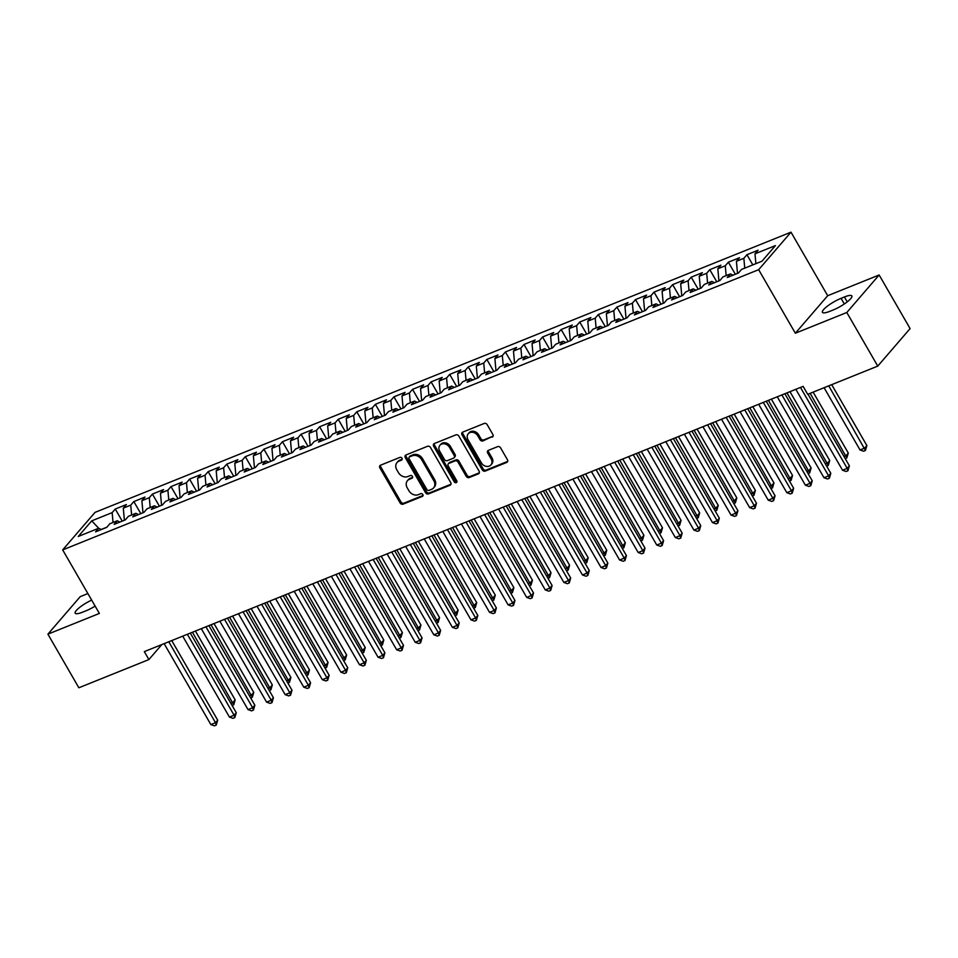 <?xml version="1.0" encoding="UTF-8"?>
<svg xmlns="http://www.w3.org/2000/svg" width="958" height="958" viewBox="0 0 958 958"><rect width="100%" height="100%" fill="white"/><g stroke="black" fill="none" stroke-linecap="round" stroke-linejoin="round"><path stroke-width="1.44" d="M402.001 458.235A1.617 1.329 -139.2 0 0 399.941 457.385L380.566 465.193A2.311 1.892 -139.2 0 0 379.871 467.875L400.121 502.95A2.311 1.892 -139.2 0 0 403.067 504.171L422.442 496.364A1.617 1.329 -139.2 0 0 420.873 493.645L418.359 494.651A7.389 6.071 -139.2 0 1 408.922 490.759L407.234 487.838A7.389 6.071 -139.2 0 1 407.473 480.665A7.389 6.071 -139.2 0 1 409.473 479.251L411.976 478.246A1.617 1.329 -139.2 0 0 410.407 475.515L407.892 476.521A7.389 6.071 -139.2 0 1 398.456 472.641L396.768 469.719A7.389 6.071 -139.2 0 1 397.019 462.546A7.389 6.071 -139.2 0 1 399.007 461.133L401.522 460.115A1.617 1.329 -139.2 0 0 402.001 458.235M492.173 437.183A2.311 1.892 -139.2 0 0 492.867 434.501L487.191 424.669A2.311 1.892 -139.2 0 0 484.245 423.448L462.726 432.118A2.311 1.892 -139.2 0 0 462.019 434.8L482.281 469.875A2.311 1.892 -139.2 0 0 485.227 471.096L506.746 462.427A2.311 1.892 -139.2 0 0 507.441 459.744L500.579 447.853A2.311 1.892 -139.2 0 0 497.633 446.644L488.424 450.344A2.311 1.892 -139.2 0 0 487.718 453.038L491.131 458.93A6.179 5.077 -139.2 0 1 490.927 464.929A6.179 5.077 -139.2 0 1 481.371 462.858L468.031 439.758A6.179 5.077 -139.2 0 1 468.234 433.77A6.179 5.077 -139.2 0 1 477.791 435.83L480.018 439.686A2.311 1.892 -139.2 0 0 482.964 440.896L493.047 436.177A2.311 1.892 -139.2 0 0 493.119 436.141M846.812 312.5L879.145 274.982L827.688 295.711L795.344 333.228L846.812 312.5L877.756 366.112L807.714 394.313L803.127 386.373L144.311 651.62L148.897 659.571L161.818 644.578M795.344 333.228L758.664 269.689L62.677 549.904L95.022 512.386L790.997 232.171L758.664 269.689M87.885 593.565L80.244 596.642L47.9 634.16L99.369 613.443L62.677 549.904M47.9 634.16L78.855 687.772L148.897 659.571M430.477 447.494A2.311 1.892 -139.2 0 0 427.519 446.284L406 454.954A2.311 1.892 -139.2 0 0 405.306 457.637L425.556 492.711A2.311 1.892 -139.2 0 0 428.513 493.921L450.032 485.263A2.311 1.892 -139.2 0 0 450.727 482.581L430.477 447.494M434.357 443.53L455.888 434.872A2.311 1.892 -139.2 0 1 458.834 436.082L479.084 471.156A2.311 1.892 -139.2 0 1 478.389 473.851L469.18 477.551A2.311 1.892 -139.2 0 1 466.223 476.342L458.02 462.115A2.311 1.892 -139.2 0 0 455.062 460.894L448.955 463.361A2.311 1.892 -139.2 0 0 448.26 466.043L456.81 480.856A1.617 1.329 -139.2 0 1 454.26 481.874L433.663 446.212A2.311 1.892 -139.2 0 1 434.357 443.53M122.229 521.128L115.259 509.033L112.146 512.638L91.717 520.865L78.257 536.48L98.686 528.253L95.584 531.858L106.733 527.367L109.835 523.763L117.271 520.769L114.17 524.373L125.318 519.883L128.42 516.29L135.844 513.296L132.743 516.889L143.892 512.41L146.993 508.806L154.43 505.812L151.328 509.416L162.477 504.926L165.578 501.321L173.003 498.328L169.901 501.932L181.05 497.441L184.152 493.849L191.588 490.855L188.487 494.448L199.635 489.969L202.737 486.365L210.161 483.371L207.06 486.975L218.208 482.485L221.31 478.88L228.746 475.886L225.645 479.491L236.794 475L239.895 471.408L247.32 468.414L244.218 472.007L255.367 467.528L258.468 463.923L265.905 460.93L262.803 464.534L273.952 460.044L277.054 456.439L284.478 453.445L281.377 457.05L292.525 452.559L295.627 448.967L303.063 445.973L299.962 449.565L311.111 445.087L314.212 441.482L321.637 438.489L318.535 442.093L329.684 437.602L332.785 433.998L340.222 431.004L337.12 434.609L348.269 430.118L351.37 426.526L358.795 423.532L355.693 427.124L366.842 422.646L369.944 419.041L377.38 416.047L374.279 419.652L385.427 415.161L388.529 411.557L395.953 408.563L392.852 412.168L404.001 407.677L407.102 404.084L414.539 401.091L411.437 404.683L422.586 400.204L425.687 396.6L433.112 393.606L430.01 397.211L441.159 392.72L444.261 389.116L451.697 386.122L448.595 389.726L459.744 385.236L462.846 381.643L470.27 378.649L467.169 382.242L478.317 377.763L481.419 374.159L488.855 371.165L485.754 374.77L496.903 370.279L500.004 366.674L507.429 363.681L504.327 367.285L515.476 362.795L518.577 359.202L526.014 356.208L522.912 359.801L534.061 355.322L537.163 351.718L544.587 348.724L541.486 352.328L552.634 347.838L555.736 344.233L563.172 341.252L560.071 344.844L571.219 340.353L574.321 336.761L581.745 333.767L578.644 337.36L589.793 332.881L592.894 329.277L600.331 326.283L597.229 329.887L608.378 325.397L611.479 321.792L618.904 318.81L615.802 322.403L626.951 317.912L630.053 314.32L637.489 311.326L634.388 314.919L645.536 310.44L648.638 306.835L656.062 303.842L652.961 307.446L664.11 302.956L667.211 299.351L674.648 296.369L671.546 299.962L682.695 295.471L685.796 291.879L693.221 288.885L690.119 292.477L701.268 287.999L704.37 284.394L711.806 281.401L708.704 285.005L719.853 280.514L722.955 276.91L730.379 273.928L727.278 277.521L738.426 273.03L741.528 269.438L761.969 261.211L775.429 245.595L754.988 253.822L755.886 263.654M115.259 509.033L126.396 504.555L123.295 508.147L130.731 505.153L131.617 514.997M140.814 513.644L133.833 501.561L130.731 505.153M133.833 501.561L144.981 497.07L141.88 500.675L149.304 497.681L150.202 507.512M159.387 506.159L152.418 494.077L149.304 497.681M152.418 494.077L163.555 489.586L160.453 493.19L167.889 490.197L168.776 500.028M177.972 498.687L170.991 486.592L167.889 490.197M170.991 486.592L182.14 482.114L179.038 485.706L186.463 482.712L187.361 492.556M196.546 491.203L189.576 479.12L186.463 482.712M189.576 479.12L200.713 474.629L197.611 478.234L205.048 475.24L205.934 485.071M215.131 483.718L208.149 471.635L205.048 475.24M208.149 471.635L219.298 467.145L216.197 470.749L223.621 467.755L224.519 477.587M233.704 476.246L226.735 464.151L223.621 467.755M226.735 464.151L237.871 459.672L234.77 463.265L242.206 460.271L243.093 470.115M252.289 468.761L245.308 456.679L242.206 460.271M245.308 456.679L256.457 452.188L253.355 455.792L260.78 452.799L261.678 462.63M270.863 461.277L263.893 449.194L260.78 452.799M263.893 449.194L275.03 444.704L271.928 448.308L279.365 445.314L280.251 455.146M289.448 453.805L282.466 441.71L279.365 445.314M282.466 441.71L293.615 437.231L290.514 440.824L297.938 437.83L298.836 447.673M308.021 446.32L301.052 434.237L297.938 437.83M301.052 434.237L312.188 429.747L309.087 433.351L316.523 430.358L317.421 440.189M326.606 438.848L319.625 426.753L316.523 430.358M319.625 426.753L330.773 422.262L327.672 425.867L335.096 422.873L335.995 432.717M345.179 431.363L338.21 419.281L335.096 422.873M338.21 419.281L349.347 414.79L346.245 418.383L353.682 415.389L354.58 425.232M363.765 423.879L356.783 411.796L353.682 415.389M356.783 411.796L367.932 407.306L364.83 410.91L372.255 407.916L373.153 417.748M382.338 416.407L375.368 404.312L372.255 407.916M375.368 404.312L386.505 399.821L383.404 403.426L390.84 400.432L391.738 410.275M400.923 408.922L393.942 396.84L390.84 400.432M393.942 396.84L405.09 392.349L401.989 395.941L409.413 392.948L410.311 402.791M419.496 401.438L412.527 389.355L409.413 392.948M412.527 389.355L423.664 384.865L420.562 388.469L427.998 385.475L428.897 395.307M438.081 393.966L431.1 381.871L427.998 385.475M431.1 381.871L442.249 377.38L439.147 380.985L446.572 377.991L447.47 387.834M456.655 386.481L449.685 374.398L446.572 377.991M449.685 374.398L460.822 369.908L457.72 373.5L465.157 370.506L466.055 380.35M475.24 378.997L468.258 366.914L465.157 370.506M468.258 366.914L479.407 362.423L476.306 366.028L483.73 363.034L484.628 372.866M493.813 371.524L486.844 359.43L483.73 363.034M486.844 359.43L497.992 354.939L494.879 358.543L502.315 355.55L503.213 365.393M512.398 364.04L505.417 351.957L502.315 355.55M505.417 351.957L516.566 347.467L513.464 351.059L520.889 348.065L521.787 357.909M530.971 356.556L524.002 344.473L520.889 348.065M524.002 344.473L535.151 339.982L532.037 343.587L539.474 340.593L540.372 350.424M549.557 349.083L542.575 336.988L539.474 340.593M542.575 336.988L553.724 332.498L550.622 336.102L558.047 333.109L558.945 342.952M568.13 341.599L561.16 329.516L558.047 333.109M561.16 329.516L572.309 325.025L569.196 328.618L576.632 325.636L577.53 335.468M586.715 334.114L579.734 322.032L576.632 325.636M579.734 322.032L590.882 317.541L587.781 321.146L595.217 318.152L596.104 327.983M605.288 326.642L598.319 314.547L595.217 318.152M598.319 314.547L609.468 310.057L606.354 313.661L613.791 310.667L614.689 320.511M623.874 319.158L616.892 307.075L613.791 310.667M616.892 307.075L628.041 302.584L624.939 306.177L632.376 303.195L633.262 313.026M642.447 311.673L635.477 299.591L632.376 303.195M635.477 299.591L646.626 295.1L643.513 298.704L650.949 295.711L651.847 305.542M661.032 304.201L654.051 292.106L650.949 295.711M654.051 292.106L665.199 287.616L662.098 291.22L669.534 288.226L670.42 298.07M679.605 296.717L672.636 284.634L669.534 288.226M672.636 284.634L683.784 280.143L680.671 283.736L688.107 280.754L689.006 290.585M698.19 289.232L691.209 277.149L688.107 280.754M691.209 277.149L702.358 272.659L699.256 276.263L706.693 273.269L707.579 283.101M716.764 281.76L709.794 269.665L706.693 273.269M709.794 269.665L720.943 265.174L717.829 268.779L725.266 265.785L726.164 275.629M735.349 274.275L728.367 262.193L725.266 265.785M728.367 262.193L739.516 257.702L736.415 261.294L743.851 258.313L744.737 268.144M752.82 264.887L746.953 254.708L743.851 258.313M746.953 254.708L758.101 250.218L754.988 253.822M730.379 273.928L733.05 275.197M711.806 281.401L714.464 282.682M738.57 272.862L737.552 273.389M736.415 261.294L737.504 273.293M693.221 288.885L695.891 290.166M719.997 280.347L718.979 280.862M717.829 268.779L718.919 280.778M674.648 296.369L677.306 297.639M701.412 287.831L700.394 288.346M699.256 276.263L700.346 288.262M656.062 303.842L658.733 305.123M682.838 295.303L681.821 295.83M680.671 283.736L681.761 295.735M637.489 311.326L640.148 312.607M664.253 302.788L663.235 303.303M662.098 291.22L663.187 303.219M618.904 318.81L621.574 320.08M645.68 310.272L644.662 310.787M643.513 298.704L644.602 310.703M600.331 326.283L602.989 327.564M627.095 317.745L626.077 318.272M624.939 306.177L626.029 318.176M581.745 333.767L584.416 335.049M608.522 325.229L607.504 325.744M606.354 313.661L607.444 325.66M563.172 341.252L565.831 342.521M589.936 332.713L588.919 333.228M587.781 321.146L588.871 333.144M544.587 348.724L547.258 350.005M571.363 340.186L570.345 340.713M569.196 328.618L570.285 340.617M526.014 356.208L528.672 357.49M552.778 347.67L551.76 348.185M550.622 336.102L551.712 348.101M507.429 363.681L510.099 364.962M534.205 355.155L533.187 355.669M532.037 343.587L533.127 355.586M488.855 371.165L491.514 372.446M515.62 362.627L514.602 363.154M513.464 351.059L514.554 363.058M470.27 378.649L472.941 379.931M497.046 370.111L496.028 370.626M494.879 358.543L495.969 370.542M451.697 386.122L454.355 387.403M478.461 377.596L477.443 378.111M476.306 366.028L477.395 378.027M433.112 393.606L435.782 394.888M459.888 385.068L458.87 385.595M457.72 373.5L458.81 385.499M414.539 401.091L417.197 402.372M441.303 392.552L440.285 393.067M439.147 380.985L440.237 392.984M395.953 408.563L398.624 409.844M422.729 400.037L421.712 400.552M420.562 388.469L421.652 400.468M377.38 416.047L380.039 417.329M404.144 407.509L403.126 408.036M401.989 395.941L403.079 407.94M358.795 423.532L361.465 424.813M385.571 414.994L384.553 415.509M383.404 403.426L384.493 415.425M340.222 431.004L342.88 432.286M366.986 422.478L365.968 422.993M364.83 410.91L365.92 422.909M321.637 438.489L324.307 439.77M348.413 429.95L347.395 430.477M346.245 418.383L347.335 430.381M303.063 445.973L305.722 447.254M329.827 437.435L328.81 437.95M327.672 425.867L328.762 437.866M284.478 453.445L287.149 454.727M311.254 444.919L310.236 445.434M309.087 433.351L310.176 445.35M265.905 460.93L268.563 462.211M292.669 452.392L291.651 452.918M290.514 440.824L291.603 452.823M247.32 468.414L249.99 469.695M274.096 459.876L273.078 460.391M271.928 448.308L273.018 460.307M228.746 475.886L231.405 477.168M255.511 467.36L254.493 467.875M253.355 455.792L254.445 467.791M210.161 483.371L212.832 484.652M236.937 474.833L235.919 475.36M234.77 463.265L235.86 475.264M191.588 490.855L194.246 492.137M218.352 482.317L217.334 482.832M216.197 470.749L217.286 482.748M173.003 498.328L175.673 499.609M199.779 489.789L198.761 490.316M197.611 478.234L198.701 490.233M154.43 505.812L157.088 507.093M181.194 497.274L180.176 497.801M179.038 485.706L180.128 497.705M135.844 513.296L138.503 514.578M162.621 504.758L161.603 505.273M160.453 493.19L161.543 505.189M117.271 520.769L119.93 522.05M144.035 512.231L143.017 512.758M141.88 500.675L142.97 512.674M98.686 528.253L101.344 529.534M125.462 519.715L124.444 520.242M123.295 508.147L124.384 520.146M877.756 366.112L910.1 328.594L879.145 274.982M827.688 295.711L790.997 232.171M106.877 527.199L101.225 529.475M91.717 520.865L98.71 528.265M112.146 512.638L113.044 522.469M91.669 600.115A15.053 3.353 -30 0 0 75.191 613.204A15.053 3.353 -30 0 0 82.627 612.162L85.969 610.821A15.053 3.353 -30 0 0 95.129 606.103M833.232 309.961A15.053 3.353 -30 0 0 846.561 302.393A15.053 3.353 -30 0 0 851.854 295.95A15.053 3.353 -30 0 0 844.417 296.98L841.076 298.333A15.053 3.353 -30 0 0 827.748 305.889A15.053 3.353 -30 0 0 822.443 312.344A15.053 3.353 -30 0 0 829.891 311.302L833.232 309.961M402.216 459.169L399.881 460.115A7.389 6.071 -139.2 0 0 397.893 461.528L397.019 462.546M407.473 480.665L408.348 479.647A7.389 6.071 -139.2 0 1 410.347 478.234L412.682 477.3M380.494 465.217A2.311 1.892 -139.2 0 0 380.745 466.857L400.995 501.944A2.311 1.892 -139.2 0 0 403.941 503.154L423.149 495.418M405.929 454.978A2.311 1.892 -139.2 0 0 406.18 456.619L426.43 491.694A2.311 1.892 -139.2 0 0 429.388 492.915L450.907 484.245A2.311 1.892 -139.2 0 0 450.979 484.221M409.581 456.87A1.617 1.329 -139.2 0 0 409.102 458.75L426.873 489.538A1.617 1.329 -139.2 0 0 428.945 490.388L431.579 489.322A7.389 6.071 -139.2 0 0 433.579 487.909A7.389 6.071 -139.2 0 0 433.818 480.736L421.664 459.696A7.389 6.071 -139.2 0 0 412.227 455.804L409.581 456.87L410.455 455.852A1.617 1.329 -139.2 0 0 410.024 456.164L409.15 457.182M433.579 487.909L434.453 486.904A7.389 6.071 -139.2 0 0 434.692 479.73L433.818 480.736M410.455 455.852L413.102 454.787A7.389 6.071 -139.2 0 1 422.538 458.678L434.692 479.73M448.332 463.804L449.206 462.786A2.311 1.892 -139.2 0 1 449.829 462.343L455.936 459.888A2.311 1.892 -139.2 0 1 458.894 461.097L467.097 475.324A2.311 1.892 -139.2 0 0 470.055 476.533L479.263 472.833A2.311 1.892 -139.2 0 0 479.335 472.797M434.285 443.566A2.311 1.892 -139.2 0 0 434.537 445.195L455.134 480.868A1.617 1.329 -139.2 0 0 457.026 481.766M449.494 447.35A6.179 5.077 -139.2 0 0 439.938 445.278A6.179 5.077 -139.2 0 0 439.734 451.278L444.428 459.409A2.311 1.892 -139.2 0 0 447.386 460.63L453.493 458.164A2.311 1.892 -139.2 0 0 454.188 455.481L449.494 447.35L450.368 446.332A6.179 5.077 -139.2 0 0 440.812 444.272L439.938 445.278M454.116 457.72L454.99 456.715A2.311 1.892 -139.2 0 0 455.062 454.475L454.188 455.481M450.368 446.332L455.062 454.475M468.234 433.77L469.109 432.753A6.179 5.077 -139.2 0 1 478.665 434.824L480.892 438.668A2.311 1.892 -139.2 0 0 483.838 439.878L493.047 436.177M490.927 464.929L491.801 463.911A6.179 5.077 -139.2 0 0 492.005 457.912L491.131 458.93M488.352 450.38A2.311 1.892 -139.2 0 0 488.592 452.02L492.005 457.912M462.642 432.142A2.311 1.892 -139.2 0 0 462.894 433.782L483.155 468.857A2.311 1.892 -139.2 0 0 486.101 470.079L507.62 461.409A2.311 1.892 -139.2 0 0 507.692 461.385M230.842 703.28L232.986 702.418L235.165 699.879L195.42 631.047M235.165 699.879L233.74 704.801L192.462 632.232M233.74 704.801L232.099 705.459M168.776 641.776L215.502 722.703L210.856 724.571L164.141 643.644M171.745 640.579L217.694 720.165L215.502 722.703L216.257 725.086L214.4 725.829L210.856 724.571M217.694 720.165L216.257 725.086M249.415 695.807L251.559 694.933L253.75 692.406L214.005 623.562M253.75 692.406L252.313 697.316L211.047 624.76M252.313 697.316L250.673 697.975M268 688.323L270.144 687.461L272.323 684.922L232.578 616.078M272.323 684.922L270.898 689.844L229.621 617.275M270.898 689.844L269.258 690.502M187.361 634.292L234.087 715.219L229.441 717.087L182.715 636.16M190.319 633.094L236.267 712.68L234.087 715.219L234.83 717.602L232.974 718.344L229.441 717.087M236.267 712.68L234.83 717.602M205.934 626.807L252.661 707.734L248.014 709.603L201.3 628.688M208.904 625.622L254.852 705.208L252.661 707.734L253.415 710.117L251.559 710.872L248.014 709.603M254.852 705.208L253.415 710.117M286.574 680.839L288.717 679.976L290.909 677.438L251.164 608.605M290.909 677.438L289.472 682.359L248.206 609.791M289.472 682.359L287.831 683.018M305.159 673.366L307.302 672.492L309.482 669.965L269.737 601.121M309.482 669.965L308.057 674.875L266.779 602.319M308.057 674.875L306.416 675.534M224.519 619.335L271.246 700.262L266.599 702.13L219.873 621.203M227.477 618.138L273.425 697.723L271.246 700.262L271.988 702.645L270.132 703.388L266.599 702.13M273.425 697.723L271.988 702.645M243.093 611.851L289.819 692.778L285.173 694.646L238.458 613.719M246.062 610.653L292.01 690.239L289.819 692.778L290.573 695.161L288.717 695.903L285.173 694.646M292.01 690.239L290.573 695.161M323.732 665.882L325.876 665.02L328.067 662.481L288.322 593.649M328.067 662.481L326.63 667.403L285.364 594.834M326.63 667.403L324.99 668.061M261.678 604.366L308.404 685.293L303.758 687.161L257.031 606.246M264.636 603.181L310.584 682.767L308.404 685.293L309.147 687.676L307.29 688.431L303.758 687.161M310.584 682.767L309.147 687.676M342.317 658.397L344.461 657.535L346.64 654.997L306.895 586.164M346.64 654.997L345.215 659.918L303.937 587.35M345.215 659.918L343.575 660.577M280.251 596.894L326.977 677.821L322.331 679.689L275.617 598.762M283.221 595.696L329.169 675.282L326.977 677.821L327.732 680.204L325.876 680.946L322.331 679.689M329.169 675.282L327.732 680.204M360.891 650.925L363.034 650.063L365.226 647.524L325.481 578.68M365.226 647.524L363.789 652.434L322.523 579.877M363.789 652.434L362.148 653.105M298.836 589.409L345.563 670.337L340.916 672.205L294.19 591.278M301.794 588.212L347.742 667.798L345.563 670.337L346.305 672.72L344.449 673.462L340.916 672.205M347.742 667.798L346.305 672.72M379.476 643.441L381.619 642.579L383.799 640.04L344.054 571.207M383.799 640.04L382.374 644.962L341.096 572.393M382.374 644.962L380.733 645.62M317.409 581.925L364.136 662.852L359.489 664.732L312.775 583.805M320.379 580.74L366.327 660.325L364.136 662.852L364.89 665.235L363.034 665.99L359.489 664.732M366.327 660.325L364.89 665.235M398.049 635.956L400.193 635.094L402.384 632.567L362.639 563.723M402.384 632.567L400.947 637.477L359.681 564.909M400.947 637.477L399.306 638.136M335.995 574.453L382.721 655.38L378.075 657.248L331.348 576.321M338.952 573.255L384.9 652.841L382.721 655.38L383.463 657.763L381.607 658.505L378.075 657.248M384.9 652.841L383.463 657.763M416.634 628.484L418.778 627.622L420.957 625.083L381.212 556.239M420.957 625.083L419.532 629.993L378.254 557.436M419.532 629.993L417.892 630.663M354.568 566.968L401.294 647.895L396.648 649.764L349.933 568.836M357.538 565.783L403.486 645.357L401.294 647.895L402.049 650.278L400.193 651.021L396.648 649.764M403.486 645.357L402.049 650.278M435.207 621L437.351 620.137L439.542 617.599L399.797 548.766M439.542 617.599L438.105 622.52L396.84 549.952M438.105 622.52L436.465 623.179M373.153 559.484L419.879 640.411L415.233 642.291L368.507 561.364M376.111 558.298L422.059 637.884L419.879 640.411L420.622 642.794L418.766 643.548L415.233 642.291M422.059 637.884L420.622 642.794M453.793 613.515L455.936 612.653L458.116 610.126L418.371 541.282M458.116 610.126L456.691 615.036L415.413 542.467M456.691 615.036L455.05 615.695M391.726 552.012L438.453 632.939L433.806 634.807L387.092 553.88M394.696 550.814L440.644 630.4L438.453 632.939L439.207 635.322L437.351 636.064L433.806 634.807M440.644 630.4L439.207 635.322M472.366 606.043L474.509 605.181L476.701 602.642L436.956 533.798M476.701 602.642L475.264 607.552L433.998 534.995M475.264 607.552L473.623 608.222M410.311 544.527L457.038 625.454L452.392 627.322L405.665 546.395M413.269 543.342L459.217 622.916L457.038 625.454L457.78 627.837L455.924 628.58L452.392 627.322M459.217 622.916L457.78 627.837M490.951 598.558L493.095 597.696L495.274 595.158L455.541 526.325M495.274 595.158L493.849 600.079L452.571 527.511M493.849 600.079L492.208 600.738M428.885 537.043L475.611 617.97L470.965 619.85L424.25 538.923M431.854 535.857L477.803 615.443L475.611 617.97L476.365 620.353L474.509 621.107L470.965 619.85M477.803 615.443L476.365 620.353M509.524 591.074L511.68 590.212L513.859 587.685L474.114 518.841M513.859 587.685L512.422 592.595L471.156 520.026M512.422 592.595L510.782 593.253M447.47 529.57L494.196 610.497L489.55 612.366L442.824 531.439M450.428 528.373L496.376 607.959L494.196 610.497L494.951 612.88L493.083 613.623L489.55 612.366M496.376 607.959L494.951 612.88M528.109 583.602L530.253 582.739L532.432 580.201L492.699 511.356M532.432 580.201L531.007 585.11L489.73 512.554M531.007 585.11L529.367 585.781M466.043 522.086L512.769 603.013L508.123 604.881L461.409 523.954M469.013 520.901L514.961 600.474L512.769 603.013L513.524 605.396L511.668 606.139L508.123 604.881M514.961 600.474L513.524 605.396M546.683 576.117L548.838 575.255L551.018 572.716L511.273 503.884M551.018 572.716L549.581 577.638L508.315 505.07M549.581 577.638L547.94 578.297M484.628 514.602L531.355 595.529L526.708 597.409L479.982 516.482M487.586 513.416L533.534 593.002L531.355 595.529L532.109 597.912L530.241 598.666L526.708 597.409M533.534 593.002L532.109 597.912M565.268 568.633L567.411 567.771L569.591 565.244L529.858 496.4M569.591 565.244L568.166 570.154L526.888 497.585M568.166 570.154L566.525 570.812M503.201 507.129L549.928 588.056L545.282 589.924L498.567 508.997M506.171 505.932L552.119 585.518L549.928 588.056L550.682 590.439L548.826 591.182L545.282 589.924M552.119 585.518L550.682 590.439M583.841 561.16L585.997 560.298L588.176 557.76L548.431 488.915M588.176 557.76L586.739 562.669L545.473 490.113M586.739 562.669L585.099 563.34M521.787 499.645L568.513 580.572L563.867 582.44L517.14 501.513M524.745 498.459L570.693 578.033L568.513 580.572L569.268 582.955L567.399 583.697L563.867 582.44M570.693 578.033L569.268 582.955M602.426 553.676L604.57 552.814L606.761 550.275L567.016 481.443M606.761 550.275L605.324 555.197L564.046 482.628M605.324 555.197L603.684 555.856M540.36 492.161L587.086 573.088L582.44 574.968L535.726 494.041M543.33 490.975L589.278 570.561L587.086 573.088L587.841 575.471L585.985 576.225L582.44 574.968M589.278 570.561L587.841 575.471M621 546.192L623.155 545.33L625.335 542.803L585.589 473.959M625.335 542.803L623.898 547.713L582.632 475.144M623.898 547.713L622.257 548.371M558.945 484.688L605.672 565.615L601.025 567.483L554.299 486.556M561.903 483.491L607.851 563.076L605.672 565.615L606.426 567.998L604.558 568.741L601.025 567.483M607.851 563.076L606.426 567.998M639.585 538.719L641.728 537.857L643.92 535.318L604.175 466.474M643.92 535.318L642.483 540.228L601.205 467.672M642.483 540.228L640.842 540.899M577.518 477.204L624.245 558.131L619.598 559.999L572.884 479.072M580.488 476.018L626.436 555.592L624.245 558.131L624.999 560.514L623.143 561.256L619.598 559.999M626.436 555.592L624.999 560.514M658.158 531.235L660.313 530.373L662.493 527.834L622.748 459.002M662.493 527.834L661.056 532.756L619.79 460.187M661.056 532.756L659.415 533.414M596.104 469.719L642.83 550.646L638.184 552.526L591.457 471.599M599.061 468.534L645.009 548.12L642.83 550.646L643.584 553.029L641.716 553.784L638.184 552.526M645.009 548.12L643.584 553.029M676.743 523.751L678.887 522.888L681.078 520.362L641.333 451.517M681.078 520.362L679.641 525.271L638.363 452.703M679.641 525.271L678.001 525.93M614.677 462.247L661.403 543.174L656.757 545.042L610.042 464.115M617.647 461.049L663.595 540.635L661.403 543.174L662.158 545.557L660.302 546.299L656.757 545.042M663.595 540.635L662.158 545.557M695.316 516.278L697.472 515.416L699.651 512.877L659.906 444.033M699.651 512.877L698.214 517.799L656.949 445.231M698.214 517.799L696.574 518.458M633.262 454.763L679.988 535.69L675.342 537.558L628.616 456.631M636.22 453.577L682.168 533.151L679.988 535.69L680.743 538.073L678.875 538.815L675.342 537.558M682.168 533.151L680.743 538.073M713.902 508.794L716.045 507.932L718.237 505.393L678.492 436.561M718.237 505.393L716.8 510.315L675.522 437.746M716.8 510.315L715.159 510.973M651.847 447.278L698.562 528.205L693.915 530.085L647.201 449.158M654.805 446.093L700.753 525.679L698.562 528.205L699.316 530.588L697.46 531.343L693.915 530.085M700.753 525.679L699.316 530.588M732.475 501.309L734.63 500.447L736.81 497.921L697.065 429.076M736.81 497.921L735.373 502.83L694.107 430.274M735.373 502.83L733.732 503.489M670.42 439.806L717.147 520.733L712.501 522.601L665.774 441.674M673.378 438.608L719.326 518.194L717.147 520.733L717.901 523.116L716.033 523.858L712.501 522.601M719.326 518.194L717.901 523.116M751.06 493.837L753.204 492.975L755.395 490.436L715.65 421.592M755.395 490.436L753.958 495.358L712.68 422.789M753.958 495.358L752.317 496.016M689.006 432.321L735.72 513.249L731.074 515.117L684.359 434.19M691.963 431.136L737.911 510.71L735.72 513.249L736.474 515.632L734.618 516.374L731.074 515.117M737.911 510.71L736.474 515.632M769.633 486.353L771.789 485.49L773.968 482.952L734.223 414.119M773.968 482.952L772.531 487.873L731.265 415.305M772.531 487.873L770.891 488.532M707.579 424.837L754.305 505.764L749.659 507.644L702.933 426.717M710.537 423.652L756.485 503.237L754.305 505.764L755.06 508.147L753.192 508.902L749.659 507.644M756.485 503.237L755.06 508.147M788.218 478.868L790.362 478.006L792.553 475.479L752.808 406.635M792.553 475.479L791.116 480.389L749.839 407.833M791.116 480.389L789.476 481.048M726.164 417.365L772.878 498.292L768.232 500.16L721.518 419.233M729.122 416.167L775.07 495.753L772.878 498.292L773.633 500.675L771.777 501.417L768.232 500.16M775.07 495.753L773.633 500.675M806.792 471.396L808.947 470.534L811.127 467.995L771.382 399.151M811.127 467.995L809.69 472.917L768.424 400.348M809.69 472.917L808.061 473.575M744.737 409.88L791.464 490.807L786.817 492.675L740.091 411.748M747.695 408.695L793.643 488.269L791.464 490.807L792.218 493.19L790.35 493.933L786.817 492.675M793.643 488.269L792.218 493.19M825.377 463.911L827.52 463.049L829.712 460.511L789.967 391.678M829.712 460.511L828.275 465.432L786.997 392.864M828.275 465.432L826.634 466.091M763.322 402.408L810.037 483.323L805.391 485.203L758.676 404.276M766.28 401.21L812.228 480.796L810.037 483.323L810.791 485.706L808.935 486.46L805.391 485.203M812.228 480.796L810.791 485.706M843.95 456.427L846.106 455.565L848.285 453.038L813.126 392.133M848.285 453.038L846.848 457.948L810.169 393.331M846.848 457.948L845.219 458.607M781.896 394.924L828.622 475.851L823.976 477.719L777.249 396.792M784.853 393.726L830.802 473.312L828.622 475.851L829.377 478.234L827.508 478.976L823.976 477.719M830.802 473.312L829.377 478.234M824.096 387.715L860.033 449.961L864.679 448.093L866.87 445.554L831.7 384.661M866.87 445.554L865.433 450.476L828.742 385.846M865.433 450.476L863.577 451.218L860.033 449.961M800.481 387.439L847.195 468.366L842.549 470.234L795.835 389.307M808.025 394.193L849.387 465.827L847.195 468.366L847.95 470.749L846.094 471.504L842.549 470.234M849.387 465.827L847.95 470.749M399.881 460.115L399.007 461.133M412.659 477.455L411.976 478.246M410.347 478.234L409.473 479.251M423.125 495.585L422.442 496.364M403.941 503.154L403.067 504.171M400.995 501.944L400.121 502.95M380.745 466.857L379.871 467.875M402.192 459.337L401.522 460.115M450.907 484.245L450.032 485.263M429.388 492.915L428.513 493.921M426.43 491.694L425.556 492.711M406.18 456.619L405.306 457.637M422.538 458.678L421.664 459.696M413.102 454.787L412.227 455.804M479.263 472.833L478.389 473.851M470.055 476.533L469.18 477.551M467.097 475.324L466.223 476.342M458.894 461.097L458.02 462.115M455.936 459.888L455.062 460.894M449.829 462.343L448.955 463.361M455.134 480.868L454.26 481.874M434.537 445.195L433.663 446.212M483.838 439.878L482.964 440.896M480.892 438.668L480.018 439.686M478.665 434.824L477.791 435.83M488.592 452.02L487.718 453.038M507.62 461.409L506.746 462.427M486.101 470.079L485.227 471.096M483.155 468.857L482.281 469.875M462.894 433.782L462.019 434.8M847.243 301.866L844.417 296.98M844.333 303.973L841.076 298.333"/></g></svg>
